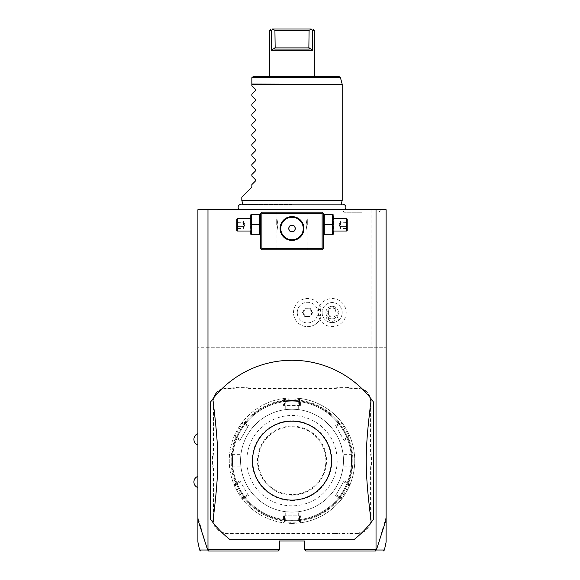 <?xml version="1.0" encoding="UTF-8"?>
<svg xmlns="http://www.w3.org/2000/svg" width="580" height="580" viewBox="0 0 580 580"><rect width="100%" height="100%" fill="white"/><g stroke="black" fill="none" stroke-linecap="round" stroke-linejoin="round"><path stroke-width="0.43" stroke-dasharray="2.9 2.17" d="M386.12 519.665L386.12 209.692L197.896 209.692L197.896 347.724L212.954 347.724L212.954 209.692M292.008 209.692L345.056 209.692L292.008 209.692M361.558 209.692L380.574 209.692L361.558 209.692M322.125 212.2L261.892 212.2L260.637 213.454L260.637 248.588L261.892 249.85L322.125 249.85L323.379 248.588L323.379 213.454L322.125 212.2M353.88 539.704A100.383 100.383 0 0 0 373.571 519.173L373.571 402.136A100.383 100.383 0 0 0 210.446 402.136L210.446 519.173A100.383 100.383 0 0 0 230.137 539.704M371.062 209.692L371.062 347.724L386.12 347.724L207.937 347.724L207.937 549.746L207.611 549.992L197.896 517.077L197.896 540.814L197.896 519.665M197.896 517.077L197.896 347.724L207.937 347.724M197.896 439.321L197.896 433.673L197.896 439.321M197.896 481.987L197.896 487.635L197.896 481.987M371.062 347.724L212.954 347.724M297.25 312.584A10.317 10.317 0 0 1 307.567 302.274A10.317 10.317 0 0 1 317.883 312.584A10.317 10.317 0 0 1 307.567 322.9A10.317 10.317 0 0 1 297.25 312.584M346.202 312.584A14.043 14.043 0 0 1 332.159 326.627A14.043 14.043 0 0 1 318.123 312.584A14.043 14.043 0 0 1 332.159 298.548A14.043 14.043 0 0 1 346.202 312.584M305.812 551L304.558 549.746L376.079 549.746L376.079 347.724M304.558 549.746L304.558 540.959L279.458 540.959L279.458 549.746L278.204 551M207.937 549.746L279.458 549.746M370.562 401.679L371.062 401.679L371.062 451.892A25.846 25.846 0 0 0 371.562 456.967L371.562 464.341L371.062 464.297A26.354 26.354 0 0 0 370.562 469.416L370.562 519.629A13.304 13.304 0 0 1 357.258 532.933L352.212 532.933A26.354 26.354 0 0 0 347.094 533.433L339.815 533.433A26.354 26.354 0 0 0 334.696 532.933L249.32 532.933A26.354 26.354 0 0 0 244.202 533.433L236.923 533.433A26.354 26.354 0 0 0 231.804 532.933L226.758 532.933A13.304 13.304 0 0 1 213.454 519.629L213.454 469.416A26.354 26.354 0 0 0 212.954 464.297L212.954 457.011A26.354 26.354 0 0 0 213.454 451.892L213.454 401.679A13.304 13.304 0 0 1 226.758 388.375L231.804 388.375A26.354 26.354 0 0 0 236.923 387.875L244.202 387.875A26.354 26.354 0 0 0 249.32 388.375L334.696 388.375A26.354 26.354 0 0 0 339.815 387.875L347.094 387.875A26.354 26.354 0 0 0 352.212 388.375L357.258 388.375A13.304 13.304 0 0 1 370.562 401.679L370.562 451.892A26.354 26.354 0 0 0 371.062 457.011L371.062 464.297M371.062 401.679A13.804 13.804 0 0 0 357.258 387.875L352.212 387.875A25.846 25.846 0 0 1 347.144 387.375L347.094 387.875M249.32 388.375L249.32 387.875L334.696 387.875A25.846 25.846 0 0 0 339.764 387.375L347.144 387.375M249.32 387.875A25.846 25.846 0 0 1 244.252 387.375L244.202 387.875M226.758 388.375L226.758 387.875L231.804 387.875A25.846 25.846 0 0 0 236.872 387.375L244.252 387.375M226.758 387.875A13.804 13.804 0 0 0 212.954 401.679L212.954 451.892A25.846 25.846 0 0 1 212.454 456.967L212.954 457.011M213.454 519.629L212.954 519.629L212.954 469.416A25.846 25.846 0 0 0 212.454 464.341L212.454 456.967M212.954 519.629A13.804 13.804 0 0 0 226.758 533.433L231.804 533.433A25.846 25.846 0 0 1 236.872 533.933L236.923 533.433M334.696 532.933L334.696 533.433L249.32 533.433A25.846 25.846 0 0 0 244.252 533.933L236.872 533.933M334.696 533.433A25.846 25.846 0 0 1 339.764 533.933L339.815 533.433M357.258 532.933L357.258 533.433L352.212 533.433A25.846 25.846 0 0 0 347.144 533.933L339.764 533.933M357.258 533.433A13.804 13.804 0 0 0 371.062 519.629L371.062 469.416A25.846 25.846 0 0 1 371.562 464.341M386.12 517.077L376.405 549.992L376.079 549.746M376.405 549.992C387.15 550.007 387.143 550.014 376.362 550.007L375.129 551M207.662 550.021L208.887 551M207.655 550.007C196.874 550.014 196.859 550.007 207.611 549.992M371.562 456.967L371.062 457.011M339.764 387.375L339.815 387.875M236.872 387.375L236.923 387.875M212.454 464.341L212.954 464.297M244.252 533.933L244.202 533.433M347.144 533.933L347.094 533.433M292.008 512.104A51.446 51.446 0 0 0 343.454 460.65A51.446 51.446 0 0 0 292.008 409.204A51.446 51.446 0 0 0 240.562 460.65A51.446 51.446 0 0 0 292.008 512.104A51.446 51.446 0 0 0 343.454 460.65A51.446 51.446 0 0 0 292.008 409.204A51.446 51.446 0 0 0 240.562 460.65A51.446 51.446 0 0 0 292.008 512.104A51.446 51.446 0 0 0 343.454 460.65A51.446 51.446 0 0 0 292.008 409.204A51.446 51.446 0 0 0 240.562 460.65A51.446 51.446 0 0 0 292.008 512.104A51.446 51.446 0 0 0 343.454 460.65A51.446 51.446 0 0 0 292.008 409.204A51.446 51.446 0 0 0 240.562 460.65A51.446 51.446 0 0 0 292.008 512.104C283.917 511.683 283.917 511.683 292.008 512.104C283.917 511.683 283.917 511.683 292.008 512.104C300.099 511.683 300.099 511.683 292.008 512.104C300.099 511.683 300.099 511.683 292.008 512.104M292.008 520.13A59.479 59.479 0 0 1 232.529 460.65A59.479 59.479 0 0 1 292.008 401.179A59.479 59.479 0 0 1 351.487 460.65A59.479 59.479 0 0 1 292.008 520.13A59.479 59.479 0 0 1 232.529 460.65A59.479 59.479 0 0 1 292.008 401.179A59.479 59.479 0 0 1 351.487 460.65A59.479 59.479 0 0 1 292.008 520.13M292.008 520.884A60.233 60.233 0 0 1 231.775 460.65A60.233 60.233 0 0 1 292.008 400.425C283.185 400.845 283.185 400.845 292.008 400.425C283.185 400.845 283.185 400.845 292.008 400.425L292.008 400.425C300.832 400.845 300.832 400.845 292.008 400.425C300.832 400.845 300.832 400.845 292.008 400.425A60.233 60.233 0 0 1 352.241 460.65A60.233 60.233 0 0 1 292.008 520.884L292.008 520.884C283.185 520.463 283.185 520.463 292.008 520.884C283.185 520.463 283.185 520.463 292.008 520.884L292.008 520.884A60.233 60.233 0 0 1 231.775 460.65A60.233 60.233 0 0 1 292.008 400.425A60.233 60.233 0 0 1 352.241 460.65A60.233 60.233 0 0 1 292.008 520.884C300.832 520.463 300.832 520.463 292.008 520.884C300.832 520.463 300.832 520.463 292.008 520.884A60.233 60.233 0 0 1 231.775 460.65A60.233 60.233 0 0 1 292.008 400.425A60.233 60.233 0 0 1 352.241 460.65A60.233 60.233 0 0 1 292.008 520.884L292.008 520.383C300.099 519.963 300.099 519.963 292.008 520.383C300.099 519.963 300.099 519.963 292.008 520.383C283.917 519.963 283.917 519.963 292.008 520.383C283.917 519.963 283.917 519.963 292.008 520.383L292.008 520.884M231.775 460.65C232.203 469.474 232.203 469.474 231.775 460.65C232.203 469.474 232.203 469.474 231.775 460.65C232.203 451.834 232.203 451.834 231.775 460.65C232.203 451.834 232.203 451.834 231.775 460.65L232.283 460.65C232.696 468.749 232.696 468.749 232.283 460.65C232.696 468.749 232.696 468.749 232.283 460.65C232.696 452.56 232.696 452.56 232.283 460.65C232.696 452.56 232.696 452.56 232.283 460.65L231.775 460.65M292.008 400.925C283.917 401.346 283.917 401.346 292.008 400.925C283.917 401.346 283.917 401.346 292.008 400.925C300.099 401.346 300.099 401.346 292.008 400.925C300.099 401.346 300.099 401.346 292.008 400.925L292.008 400.425L292.008 400.925M352.241 460.65C351.813 451.834 351.813 451.834 352.241 460.65C351.813 451.834 351.813 451.834 352.241 460.65C351.813 469.474 351.813 469.474 352.241 460.65C351.813 469.474 351.813 469.474 352.241 460.65L351.734 460.65C351.32 452.56 351.32 452.56 351.734 460.65C351.32 452.56 351.32 452.56 351.734 460.65C351.32 468.749 351.32 468.749 351.734 460.65C351.32 468.749 351.32 468.749 351.734 460.65L352.241 460.65M292.008 523.392A62.742 62.742 0 0 1 229.267 460.65A62.742 62.742 0 0 1 292.008 397.916L283.337 398.518A62.742 62.742 0 0 0 242.527 422.073C242.28 421.203 232.964 437.349 233.856 437.095A62.742 62.742 0 0 0 233.856 484.213C232.971 483.988 242.295 500.127 242.527 499.235A62.742 62.742 0 0 0 283.337 522.79L292.008 523.392L300.679 522.79A62.742 62.742 0 0 0 341.482 499.235C341.736 500.105 351.052 483.959 350.153 484.213A62.742 62.742 0 0 0 350.153 437.095C351.052 437.349 341.736 421.203 341.482 422.073A62.742 62.742 0 0 0 300.679 398.518L292.008 397.916A62.742 62.742 0 0 1 354.75 460.65A62.742 62.742 0 0 1 292.008 523.392L292.008 522.391L299.534 521.797L299.534 515.866L284.476 515.866L284.476 521.797L283.91 522.297L283.439 520.927A60.878 60.878 0 0 1 244.093 498.213L242.672 498.488L242.527 499.235L242.672 498.488M244.093 498.213L248.479 495.683L239.91 480.834L240.432 481.741L235.292 484.706L233.856 484.213L234.574 484.459L235.524 483.372A60.878 60.878 0 0 1 235.524 437.936L239.91 440.474L248.479 425.626L247.957 426.525L242.817 423.56L242.527 422.073L242.672 422.82L244.093 423.096A60.878 60.878 0 0 1 283.439 400.381L283.439 405.442L300.578 405.442L299.534 405.442L299.534 399.511L300.679 398.518L300.106 399.011L300.578 400.381A60.878 60.878 0 0 1 339.923 423.096L335.537 425.626L344.107 440.474L343.585 439.567L348.725 436.602L350.153 437.095L349.443 436.849L348.493 437.936A60.878 60.878 0 0 1 348.493 483.372L344.107 480.834L335.537 495.683L336.059 494.776L341.192 497.749L341.482 499.235L341.337 498.488L339.923 498.213A60.878 60.878 0 0 1 300.578 520.927L300.578 515.866L283.439 515.866L284.476 515.866L284.476 521.797L283.337 522.79L283.91 522.297M283.337 522.79L284.476 521.797L292.008 522.391M339.923 423.096L341.337 422.82L341.482 422.073L341.337 422.82M300.679 398.518L299.534 399.511L292.008 398.917L284.476 399.511L284.476 405.442L299.534 405.442L299.534 399.511L300.106 399.011M284.476 399.511L283.337 398.518L284.476 399.511L283.337 398.518L284.476 399.511L284.476 405.442L283.439 405.442M283.439 400.381L283.91 399.011M242.534 422.073L242.817 423.56C242.505 422.813 234.48 436.726 235.292 436.602L240.432 439.567L247.957 426.525L242.817 423.56L242.672 422.82M235.292 436.602L233.856 437.095L235.292 436.602L233.856 437.095L235.292 436.602L240.432 439.567L239.91 440.474M235.524 437.936L234.574 436.849M248.479 495.683L240.432 481.741L235.292 484.706L234.574 484.459M233.856 484.213L235.292 484.706C234.48 484.59 242.512 498.503 242.817 497.749L247.957 494.776L242.817 497.749L242.527 499.235M283.439 515.866L283.439 520.927M292.008 505.825A45.175 45.175 0 0 1 246.833 460.65A45.175 45.175 0 0 1 292.008 415.483A45.175 45.175 0 0 1 337.183 460.65A45.175 45.175 0 0 1 292.008 505.825M248.479 425.626L244.093 423.096M239.91 480.834L235.524 483.372M300.578 520.927L300.106 522.297L300.679 522.79L299.534 521.797L299.534 515.866L300.578 515.866M299.534 521.797L300.106 522.297M341.482 499.235L341.192 497.749C341.511 498.495 349.537 484.583 348.725 484.706L343.585 481.741L336.059 494.776L341.192 497.749L341.337 498.488M348.725 484.706L350.153 484.213L348.725 484.706L350.153 484.213L348.725 484.706L343.585 481.741L344.107 480.834M348.493 483.372L349.443 484.459M335.537 425.626L343.585 439.567L348.725 436.602L349.443 436.849M350.153 437.095L348.725 436.602C349.537 436.726 341.511 422.813 341.192 423.56L336.059 426.525L341.192 423.56L341.482 422.073L341.192 423.56M300.578 405.442L300.578 400.381M335.537 495.683L339.923 498.213M344.107 440.474L348.493 437.936M292.008 494.537A33.879 33.879 0 0 1 258.129 460.65A33.879 33.879 0 0 1 292.008 426.771A33.879 33.879 0 0 1 325.887 460.65A33.879 33.879 0 0 1 292.008 494.537A33.879 33.879 0 0 1 258.129 460.65A33.879 33.879 0 0 1 292.008 426.771A33.879 33.879 0 0 1 325.887 460.65A33.879 33.879 0 0 1 292.008 494.537M292.008 500.554A39.904 39.904 0 0 0 331.912 460.65A39.904 39.904 0 0 0 292.008 420.754A39.904 39.904 0 0 0 252.104 460.65A39.904 39.904 0 0 0 292.008 500.554M343.454 460.65C343.041 468.749 343.041 468.749 343.454 460.65C343.041 468.749 343.041 468.749 343.454 460.65C343.041 452.56 343.041 452.56 343.454 460.65C343.041 452.56 343.041 452.56 343.454 460.65M292.008 409.204C300.099 409.625 300.099 409.625 292.008 409.204C300.099 409.625 300.099 409.625 292.008 409.204C283.917 409.625 283.917 409.625 292.008 409.204C283.917 409.625 283.917 409.625 292.008 409.204M240.562 460.65C240.975 452.56 240.975 452.56 240.562 460.65C240.975 452.56 240.975 452.56 240.562 460.65C240.975 468.749 240.975 468.749 240.562 460.65C240.975 468.749 240.975 468.749 240.562 460.65M293.516 312.584A14.05 14.05 0 0 1 320.986 308.4L320.994 308.43C318.978 309.553 318.079 310.952 318.282 312.584C318.065 314.186 318.964 315.585 320.986 316.774A14.05 14.05 0 0 1 293.516 312.584M336.509 315.099L338.8 320.117A10.041 10.041 0 0 0 342.2 312.584L342.2 312.584A10.041 10.041 0 0 1 332.159 322.625A10.041 10.041 0 0 1 322.125 312.584L322.125 312.584A10.041 10.041 0 0 0 325.525 320.117L327.816 315.099A5.017 5.017 0 0 1 335.385 308.741A5.017 5.017 0 0 1 336.509 315.099L327.816 315.099M320.994 316.745A11.919 11.919 0 0 1 320.994 308.43A14.05 14.05 0 0 0 299.36 301.18A14.05 14.05 0 0 0 299.36 323.995A14.05 14.05 0 0 0 320.994 316.745L320.986 316.774M342.2 312.584A10.041 10.041 0 0 0 332.159 302.55A10.041 10.041 0 0 0 322.125 312.584A10.041 10.041 0 0 1 332.159 302.55A10.041 10.041 0 0 1 342.2 312.584M310.119 308.168L312.663 312.584L310.119 316.999L305.015 316.999L302.47 312.584L305.015 308.168L310.119 308.168L309.793 308.734L312.018 312.584L309.793 316.441L305.341 316.441L303.115 312.584L305.341 308.734L309.793 308.734L312.018 312.584L309.793 316.441L305.341 316.441L303.115 312.584L305.341 308.734L309.793 308.734M312.663 312.584L312.018 312.584M305.015 308.168L305.341 308.734M302.47 312.584L303.115 312.584M305.015 316.999L305.341 316.441M310.119 316.999L309.793 316.441M338.8 320.117C334.377 323.423 329.947 323.423 325.525 320.117M332.159 321.305A3.763 2.661 0 0 0 335.929 318.645A3.763 2.661 0 0 0 332.159 315.984A3.763 2.661 0 0 0 328.396 318.645A3.763 2.661 0 0 0 332.159 321.305M335.414 309.314A3.763 2.661 0 0 0 332.159 307.994A3.763 2.661 0 0 0 328.911 309.314C331.079 307.574 333.246 307.574 335.414 309.314L335.929 312.584C335.508 315.738 334.254 317.303 332.159 317.282C330.063 317.303 328.809 315.738 328.396 312.584L328.396 318.645M335.929 318.645L335.929 312.584M325.887 312.584A6.271 6.271 0 0 1 332.159 306.312A6.271 6.271 0 0 1 338.437 312.584A6.271 6.271 0 0 1 332.159 318.862A6.271 6.271 0 0 1 325.887 312.584A6.271 6.271 0 0 1 332.159 306.312A6.271 6.271 0 0 1 338.437 312.584A6.271 6.271 0 0 1 332.159 318.862A6.271 6.271 0 0 1 325.887 312.584M328.396 312.584L328.911 309.314M292.008 212.2L275.696 212.2L292.008 212.2M323.379 224.75L323.379 215.419L323.379 224.75M292.008 249.85L308.321 249.85L292.008 249.85M260.637 224.75L260.637 215.419L260.637 224.75M290.37 216.71L289.819 216.797M287.093 217.652L286.549 217.913M285.483 218.537L284.954 218.899M284.446 219.298L283.946 219.733M283.461 220.204L282.996 220.712M282.562 221.241L282.163 221.792M281.793 222.365L281.474 222.938M281.184 223.518L280.945 224.076M280.742 224.627L280.568 225.163M280.56 225.192L280.35 226.012M280.321 226.178L280.234 226.657M280.169 227.135L280.125 227.534M280.125 227.599L280.096 228.056M280.089 228.513L280.125 229.433M280.234 230.369L280.321 230.855M280.43 231.355L280.909 232.87M280.945 232.95L281.184 233.515M281.474 234.088L281.793 234.661M282.163 235.233L282.562 235.792M282.996 236.321L283.461 236.821M283.946 237.292L284.446 237.727M284.954 238.126L285.483 238.489M286.549 239.112L287.093 239.373M289.819 240.236L290.37 240.323M293.647 240.323L294.198 240.236M296.924 239.373L297.467 239.112M298.533 238.489L299.055 238.126M299.57 237.727L300.07 237.292M300.556 236.821L301.02 236.321M302.216 234.661L302.543 234.088M302.832 233.515L303.072 232.95M303.275 232.399L303.659 231.021M303.695 230.855L303.782 230.369M303.848 229.898L303.891 229.492M303.891 229.426L303.92 228.969M303.927 228.513L303.891 227.599M303.782 226.657L303.695 226.171M303.587 225.678L303.101 224.163M303.072 224.076L302.825 223.51M302.543 222.938L302.216 222.365M301.854 221.792L301.455 221.241M301.02 220.712L300.556 220.204M300.07 219.733L299.57 219.298M299.055 218.899L298.533 218.537M297.467 217.913L296.924 217.652M294.198 216.797L293.647 216.71M292.008 213.454L307.067 213.454L292.008 213.454M292.008 216.594C297.757 215.542 304.921 223.749 303.927 228.513C304.921 233.276 297.757 241.49 292.008 240.432C286.259 241.49 279.089 233.276 280.089 228.513C279.089 223.749 286.259 215.535 292.008 216.594A11.919 11.919 0 0 0 280.089 228.513A11.919 11.919 0 0 0 292.008 240.432A11.919 11.919 0 0 0 303.927 228.513A11.919 11.919 0 0 0 292.008 216.594M292.008 248.588L307.067 248.588L292.008 248.588M306.11 224.75C307.154 231.543 307.154 231.543 306.11 224.75C307.154 231.543 307.154 231.543 306.11 224.75C307.154 217.957 307.154 217.957 306.11 224.75C307.154 217.957 307.154 217.957 306.11 224.75M277.9 224.75C276.863 231.543 276.863 231.543 277.9 224.75C276.863 231.543 276.863 231.543 277.9 224.75C276.863 217.957 276.863 217.957 277.9 224.75C276.863 217.957 276.863 217.957 277.9 224.75M290.196 231.652L293.821 231.652L295.633 228.513L293.821 225.381L290.196 225.381L288.383 228.513L290.196 231.652M276.696 224.75L276.696 219.479L276.696 224.75M276.95 224.75L276.95 219.733L276.95 224.75M307.313 224.75L307.313 219.479L307.313 224.75M307.067 224.75L307.067 219.733L307.067 224.75M259.724 224.75L259.724 234.791L251.51 234.791L251.51 224.75L259.724 224.75L259.724 214.709L251.51 214.709L251.51 224.75M250.596 215.419L250.596 234.081M250.596 224.75L250.596 218.479L250.596 224.75M237.423 218.479L237.423 231.021M236.799 230.398L236.799 219.102M236.799 220.298L236.799 222.524L236.799 220.298L237.438 221.038L237.438 226.606L237.438 221.038L243.571 221.038L244.927 224.75L243.571 228.462L243.571 226.606L237.438 226.606L237.438 228.462L237.438 226.606L236.799 226.976L236.799 222.524L236.799 229.201L236.799 226.976L237.438 226.606L243.571 226.606L244.927 224.75L243.571 222.894L236.799 222.524L243.571 222.894L243.571 221.038L243.571 222.894L244.927 224.75L243.571 226.606L243.571 222.894L243.571 228.462L237.438 228.462L236.799 229.201M332.507 224.75L332.507 234.791L324.293 234.791L324.293 214.709L332.507 214.709L332.507 224.75L324.293 224.75M333.413 234.081L333.413 215.419M333.413 224.75L333.413 218.479L333.413 224.75M346.594 231.021L346.594 218.479M347.217 219.102L347.217 230.398M347.217 220.298L347.217 222.524L347.217 220.298L346.579 221.038L346.579 226.606L346.579 221.038L340.445 221.038L339.09 224.75L340.445 228.462L340.445 226.606L346.579 226.606L346.579 228.462L346.579 226.606L347.217 226.976L347.217 222.524L347.217 229.201L347.217 226.976L346.579 226.606L340.445 226.606L339.09 224.75L340.445 222.894L347.217 222.524L340.445 222.894L340.445 221.038L340.445 222.894L339.09 224.75L340.445 226.606L340.445 222.894L340.445 228.462L346.579 228.462L347.217 229.201M292.008 204.537L242.918 204.537L292.008 204.537M342.2 200.405L241.817 200.405M241.817 197.142L251.85 187.108L251.85 184.6L255.591 180.866L255.591 179.8L251.85 176.059L251.85 174.558L255.591 170.825L255.591 169.759L251.85 166.025L251.85 164.524L255.591 160.783L255.591 159.718L251.85 155.984L251.85 154.483L255.591 150.749L255.591 149.684L251.85 145.942L251.85 144.449L255.591 140.708L255.591 139.642L251.85 135.909L251.85 134.408L255.591 130.667L255.591 129.608L251.85 125.867L251.85 124.366L255.591 120.633L255.591 119.567L251.85 115.826L251.85 114.332L255.591 110.591L255.591 109.526L251.85 105.792L251.85 104.291L255.591 100.557L255.591 99.492L251.85 95.751L251.85 94.25L255.591 90.516L255.591 89.45L251.85 85.717L251.85 84.375L342.2 84.375M251.85 77.938L251.85 84.375M339.22 76.683L253.112 76.683L251.894 77.611L340.431 77.611M314.345 76.683L269.671 76.683L314.345 76.683M312.924 30.254L311.17 29L292.233 29M311.431 29.406L309.096 30.254L308.857 47.654L312.54 50.33L271.469 50.33L275.159 47.654L274.92 30.254L272.586 29.406L272.846 29M272.586 29.406L271.469 30.254L271.469 50.33M270.555 30.254L270.178 30.254M309.307 49.075L274.71 49.075M311.569 29L311.17 29M309.096 30.254L274.92 30.254M361.558 212.2L343.991 212.2L361.558 212.2M370.562 451.892L371.062 451.892M357.258 388.375L357.258 387.875M352.212 388.375L352.212 387.875M334.696 388.375L334.696 387.875M231.804 388.375L231.804 387.875M213.454 401.679L212.954 401.679M213.454 451.892L212.954 451.892M213.454 469.416L212.954 469.416M226.758 532.933L226.758 533.433M231.804 532.933L231.804 533.433M249.32 532.933L249.32 533.433M352.212 532.933L352.212 533.433M370.562 519.629L371.062 519.629M370.562 469.416L371.062 469.416M292.008 397.916L292.008 398.917M292.008 426.148A34.51 34.51 0 0 1 326.518 460.65A34.51 34.51 0 0 1 292.008 495.161A34.51 34.51 0 0 1 257.498 460.65A34.51 34.51 0 0 1 292.008 426.148M342.156 84.049L251.85 84.049M309.096 47.067L274.92 47.067M285.171 400.809L285.737 401.309L285.737 409.589M298.838 400.809L298.279 401.309L298.279 409.589M242.534 499.235L242.817 497.749M298.838 520.499L298.279 519.999L298.279 511.72M285.171 520.499L285.737 519.999L285.737 511.72M351.85 453.821L351.349 454.379L343.07 454.379M351.85 467.487L351.349 466.929L343.07 466.929M232.167 467.487L232.667 466.929L240.946 466.929M232.167 453.821L232.667 454.379L240.946 454.379M308.321 212.2L307.067 213.454L307.067 219.733M308.321 249.85L307.067 248.588L307.067 229.767M276.95 229.767L276.95 248.588L275.696 249.85M275.696 212.2L276.95 213.454L276.95 219.733M341.207 204.124L341.091 204.537L342.686 204.124L241.323 204.124L242.918 204.537L242.81 204.124M342.541 209.692L343.991 212.2M380.574 209.692L379.124 212.2"/><path stroke-width="0.87" d="M200.825 551L199.6 550.007L197.896 542.01L197.896 209.692L386.12 209.692L386.12 542.01L384.417 550.007L383.191 551M376.028 209.692L376.028 549.746L376.362 550.007L386.12 519.665M197.896 519.665L207.655 550.007L208.604 551L278.204 551L279.458 549.746L207.981 549.746L207.981 209.692M376.028 549.746L304.558 549.746L304.558 540.959L279.458 540.959L279.458 549.746M230.137 539.704L353.88 539.704A100.383 100.383 0 0 0 371.214 522.319L373.571 519.173L373.571 402.136L371.214 398.982A100.383 100.383 0 0 0 212.802 398.982L210.446 402.136L210.446 519.173L212.802 522.319A100.383 100.383 0 0 0 230.137 539.704L353.88 539.704M207.879 550.123L207.981 549.746M305.812 551L375.412 551L305.812 551L304.558 549.746M207.655 550.007C196.874 550.014 196.859 550.007 207.611 549.992M278.204 551L208.887 551M376.13 550.123L375.129 551M376.405 549.992C387.15 550.007 387.143 550.014 376.362 550.007M322.748 212.831L322.125 212.2L261.892 212.2L260.637 213.454L260.637 248.588L261.892 249.85L322.125 249.85L323.379 248.588L323.379 213.454L322.748 212.831L322.125 213.454L261.892 213.454L261.268 212.831M261.892 213.454L261.892 248.588L322.125 248.588L322.748 249.219M322.125 248.588L322.125 213.454M293.647 216.71L292.008 216.594A11.919 11.919 0 0 1 303.927 228.513A11.919 11.919 0 0 1 292.008 240.432A11.919 11.919 0 0 1 280.089 228.513A11.919 11.919 0 0 1 292.008 216.594L290.37 216.71M261.892 248.588L261.268 249.219M289.819 216.797L287.81 217.355M287.637 217.427L287.093 217.652M286.549 217.913L285.483 218.537M284.954 218.899L284.446 219.298M283.946 219.733L283.461 220.204M282.996 220.712L282.562 221.241M282.163 221.792L281.793 222.365M281.474 222.938L281.184 223.518M280.945 224.076L280.742 224.627M280.234 226.657L280.169 227.135M280.096 228.056L280.089 228.513M280.125 229.433L280.234 230.369M280.321 230.855L280.43 231.355M281.184 233.515L281.474 234.088M281.793 234.661L282.163 235.233M282.562 235.792L282.996 236.321M283.461 236.821L283.946 237.292M284.446 237.727L284.954 238.126M285.483 238.489L286.549 239.112M287.093 239.373L287.637 239.605M287.818 239.678L289.819 240.236M290.37 240.323L293.647 240.323M294.198 240.236L296.213 239.67M296.38 239.605L296.924 239.373M297.467 239.112L298.533 238.489M299.055 238.126L299.57 237.727M300.07 237.292L300.556 236.821M301.02 236.321L301.673 235.487M301.854 235.233L302.216 234.661M302.543 234.088L302.832 233.515M303.072 232.95L303.275 232.399M303.782 230.369L303.848 229.898M303.92 228.969L303.927 228.513M303.891 227.599L303.782 226.657M303.695 226.171L303.587 225.678M302.825 223.51L302.543 222.938M302.216 222.365L301.854 221.792M301.455 221.241L301.02 220.712M300.556 220.204L300.07 219.733M299.57 219.298L299.055 218.899M298.533 218.537L297.467 217.913M296.924 217.652L296.38 217.427M296.213 217.362L294.198 216.797M292.008 239.757A11.245 11.245 0 0 0 303.253 228.513A11.245 11.245 0 0 0 292.008 217.268A11.245 11.245 0 0 1 303.253 228.513A11.245 11.245 0 0 1 292.008 239.757A11.245 11.245 0 0 1 280.763 228.513A11.245 11.245 0 0 1 292.008 217.268A11.245 11.245 0 0 0 280.763 228.513A11.245 11.245 0 0 0 292.008 239.757M288.383 228.513L290.196 231.652L293.821 231.652L295.633 228.513L293.821 225.381L290.196 225.381L288.383 228.513M251.51 224.75L251.51 234.791L259.724 234.791L259.724 214.709L251.51 214.709L251.51 224.75L259.724 224.75M250.886 234.791L250.886 214.709M237.423 231.021L237.423 218.479L236.799 219.102L236.799 230.398L237.423 231.021L250.596 231.021M324.293 224.75L324.293 234.791L332.507 234.791L332.507 224.75L324.293 224.75L324.293 214.709L332.507 214.709L332.507 224.75M333.13 214.709L333.13 234.791M333.413 218.479L346.594 218.479L346.594 231.021L333.413 231.021M346.594 231.021L347.217 230.398L347.217 219.102L346.594 218.479M371.214 522.319C364.566 468.053 364.566 453.255 371.214 398.982M292.008 500.112A39.455 39.455 0 0 0 331.463 460.65A39.455 39.455 0 0 0 292.008 421.196A39.455 39.455 0 0 0 252.554 460.65A39.455 39.455 0 0 0 292.008 500.112M212.802 398.982C219.45 453.255 219.45 468.053 212.802 522.319M242.918 204.537L241.817 200.405L342.2 200.405L342.2 84.375L251.85 84.375L251.85 77.938M241.817 200.405L241.817 197.142L251.85 187.108L251.85 184.6L255.591 180.866L255.591 179.8L251.85 176.059L251.85 174.558L255.591 170.825L255.591 169.759L251.85 166.025L251.85 164.524L255.591 160.783L255.591 159.718L251.85 155.984L251.85 154.483L255.591 150.749L255.591 149.684L251.85 145.942L251.85 144.449L255.591 140.708L255.591 139.642L251.85 135.909L251.85 134.408L255.591 130.667L255.591 129.608L251.85 125.867L251.85 124.366L255.591 120.633L255.591 119.567L251.85 115.826L251.85 114.332L255.591 110.591L255.591 109.526L251.85 105.792L251.85 104.291L255.591 100.557L255.591 99.492L251.85 95.751L251.85 94.25L255.591 90.516L255.591 89.45L251.85 85.717L251.85 84.375M251.894 77.611L253.112 76.683L339.22 76.683L340.431 77.611L251.894 77.611M292.233 29L272.846 29C270.294 29 270.294 29 272.846 29L272.586 29.406L274.92 30.254L275.159 47.654L274.71 49.075L275.159 47.654L271.469 50.33L312.54 50.33L312.54 30.254L314.345 30.254L314.345 76.683M269.671 76.683L269.671 30.254L271.099 30.254M271.469 50.33L271.469 30.254L272.586 29.406M311.431 29.406L312.54 30.254L312.54 50.33L308.857 47.654L309.307 49.075L308.857 47.654L309.096 30.254L311.431 29.406L311.17 29C313.722 29 313.722 29 311.17 29L272.448 29M314.345 30.254L312.99 29M274.92 30.254L309.096 30.254M274.71 49.075L309.307 49.075M251.85 84.049L342.2 84.375M274.92 47.067L309.096 47.067M197.896 444.969C195.366 443.939 194.024 442.054 193.88 439.321C194.024 436.588 195.366 434.71 197.896 433.673M197.896 487.635C195.366 486.598 194.024 484.721 193.88 481.987C194.024 479.254 195.366 477.369 197.896 476.339M260.637 234.081L260.355 234.791M260.637 215.419L260.355 214.709M250.596 218.479L237.423 218.479M323.379 234.081L323.662 234.791M323.379 215.419L323.662 214.709M345.056 209.692C346.68 206.806 345.89 204.95 342.686 204.124L241.323 204.124C238.119 204.95 237.336 206.806 238.96 209.692M341.091 204.537L342.2 200.405M342.156 84.049L340.431 77.611M269.671 30.254L270.925 29"/></g></svg>
